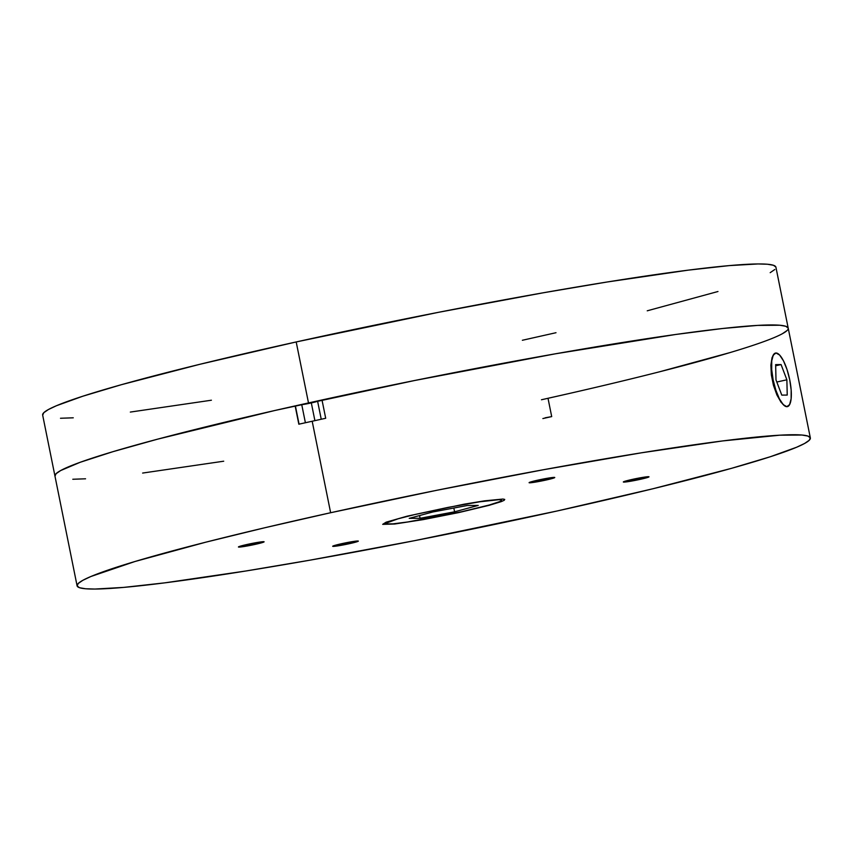 <?xml version="1.0" encoding="UTF-8"?>
<svg xmlns="http://www.w3.org/2000/svg" width="853" height="853" viewBox="0 0 853 853"><rect width="100%" height="100%" fill="white"/><g stroke="black" fill="none" stroke-linecap="round" stroke-linejoin="round"><path stroke-width="1.28" d="M775.878 267.032L773.426 265.272L767.476 264.238L758.061 263.95L729.304 265.603L688.243 270.145L607.155 282.002L543.126 292.814L438.282 312.358L296.194 341.946L308.498 402.936A374.009 22.551 -11.4 0 1 788.215 328.181A374.009 22.551 168.6 0 0 322.007 399.972L325.697 418.269L322.007 399.972L317.593 401.177A9.351 0.565 168.6 0 1 311.324 402.925L314.896 420.636L311.324 402.925A9.351 0.565 168.6 0 1 301.749 404.685L305.395 422.747L301.749 404.685L295.149 405.911A374.009 22.551 168.6 0 0 54.944 476.027A374.009 22.551 -11.4 0 1 308.498 402.936L296.194 341.946A374.009 22.551 168.6 0 0 42.65 415.038L77.09 585.819A374.009 22.551 -11.4 0 1 330.633 512.728L312.187 421.243A374.009 22.551 168.6 0 0 298.838 424.208L295.149 405.911L298.838 424.208A374.009 22.551 -11.4 0 1 312.187 421.243A374.009 22.551 -11.4 0 1 325.697 418.269L324.065 418.642M325.697 418.269A374.009 22.551 168.6 0 0 312.187 421.243L330.633 512.728A374.009 22.551 -11.4 0 1 810.35 437.962A374.009 22.551 -11.4 0 1 556.806 511.054L414.718 540.642L309.874 560.186L245.845 570.998L164.757 582.855L123.696 587.397L94.939 589.05L85.524 588.762L79.574 587.728L77.122 585.968L78.209 583.495L82.805 580.328L90.887 576.511L135.03 561.487L205.765 542.188L264.761 527.762L330.633 512.728L436.747 490.294L543.468 469.726L641.595 452.783L722.672 440.926L779.738 435.19L801.905 435.03L807.866 436.054L810.307 437.813L809.23 440.287L804.624 443.453L796.553 447.271L770.312 456.739L731.522 468.329L653.185 488.694L556.806 511.054A374.009 22.551 -11.4 0 1 77.09 585.819M295.373 405.857L299.062 424.165L295.373 405.857M349.463 543.66L349.176 542.188L349.463 543.66A13.094 0.789 -11.4 0 1 332.681 546.283A13.094 0.789 -11.4 0 1 341.552 543.724A13.094 0.789 -11.4 0 1 358.345 541.101A13.094 0.789 -11.4 0 1 349.463 543.66L358.303 541.186L353.462 541.463L332.713 546.197L349.463 543.66M255.228 544.363L254.93 542.881L255.228 544.363A13.094 0.789 -11.4 0 1 238.435 546.976A13.094 0.789 -11.4 0 1 247.317 544.417A13.094 0.789 -11.4 0 1 264.099 541.804A13.094 0.789 -11.4 0 1 255.228 544.363L264.067 541.879L259.227 542.156L238.477 546.89L255.228 544.363M545.888 480.068L545.589 478.586L545.888 480.068A13.094 0.789 -11.4 0 1 529.095 482.681A13.094 0.789 -11.4 0 1 537.966 480.122A13.094 0.789 -11.4 0 1 554.759 477.509A13.094 0.789 -11.4 0 1 545.888 480.068L554.279 477.829L549.876 477.861L529.137 482.595L545.888 480.068M640.123 479.365L639.825 477.893L640.123 479.365A13.094 0.789 -11.4 0 1 623.33 481.977A13.094 0.789 -11.4 0 1 632.201 479.429A13.094 0.789 -11.4 0 1 648.994 476.806A13.094 0.789 -11.4 0 1 640.123 479.365L648.515 477.136L644.111 477.168L623.372 481.902L640.123 479.365M461.622 511.757L489.291 504.997L499.581 501.66L501.585 500.551L501.372 499.879L498.941 499.677L479.685 501.809L448.305 507.343L415.379 514.402L398.148 518.784L385.844 523.23L386.057 523.902L393.052 523.849L407.745 521.972L461.622 511.757M317.593 401.177L321.24 419.239L317.593 401.177M548.01 398.298L551.699 416.595L545.099 417.821M774.471 353.547L776.017 353.003A27.424 8.125 -102.5 0 1 789.547 378.935A27.424 8.125 -102.5 0 1 787.362 406.625L785.091 406.188L781.039 402.253L776.902 394.96L773.458 385.364L771.347 374.894L770.877 365.137L772.04 357.631L774.471 353.547M542.871 418.556A374.009 22.551 168.6 0 0 551.699 416.595L549.95 416.968M568.311 393.702L541.463 399.758A374.009 22.551 -11.4 0 0 788.215 328.181L775.91 267.181A374.009 22.551 168.6 0 0 296.194 341.946L199.815 364.306L121.478 384.671L82.688 396.261L56.447 405.729L48.376 409.547L43.77 412.713L42.693 415.187M60.499 418.258L73.262 417.81M130.328 412.074L211.405 400.217M522.367 340.272L556.007 332.713M647.235 310.812L717.97 291.513M770.195 272.672L774.791 269.505M659.529 371.801L730.264 352.513M782.489 333.662L787.095 330.495M788.172 328.032L785.72 326.262L779.77 325.238L757.603 325.398L722.523 328.512L675.875 334.451L555.431 353.803L414.611 380.513L274.847 410.496L157.432 439.21L112.895 451.695L80.225 462.273L60.67 470.547L56.074 473.703L54.987 476.177M72.793 479.258L85.556 478.8M142.622 473.063L223.71 461.206M787.362 406.625A27.424 8.125 -102.5 0 1 786.85 406.678A27.424 8.125 -102.5 0 1 773.319 380.747A27.424 8.125 -102.5 0 1 775.505 353.067A27.424 8.125 -102.5 0 1 776.017 353.003L779.61 355.029L783.47 360.819L787.02 369.52L789.729 379.777L791.168 390.056L791.126 398.777L789.611 404.61L786.85 406.678L783.257 404.663L779.397 398.863L775.846 390.173L773.138 379.905L771.698 369.626L771.741 360.904L773.255 355.072L776.017 353.003M781.785 395.11L775.995 379.884L775.644 364.615L781.081 364.572L775.665 365.766L781.081 364.572L786.871 379.798L776.806 382.027L786.871 379.798L787.234 395.067L786.871 379.798L781.081 364.572L775.644 364.615L775.995 379.884L781.785 395.11L787.234 395.067L781.785 395.11M420.092 518.283L419.548 515.564L420.092 518.283L409.216 518.357L432.834 511.971L467.337 505.498L478.224 505.424L467.337 505.498L432.834 511.971L409.216 518.357L420.092 518.283L454.596 511.811L420.092 518.283M453.839 508.036L454.596 511.811L478.224 505.424L454.596 511.811L453.839 508.036M489.11 505.339L458.722 512.589L423.28 519.605L394.726 524.019L382.688 524.35L386.121 522.175L407.19 516.161L464.149 504.176L484.632 500.828L502.961 499.048L504.741 499.431L504.187 500.295L501.308 501.607L489.11 505.339M788.215 328.181L810.35 437.962"/></g></svg>
